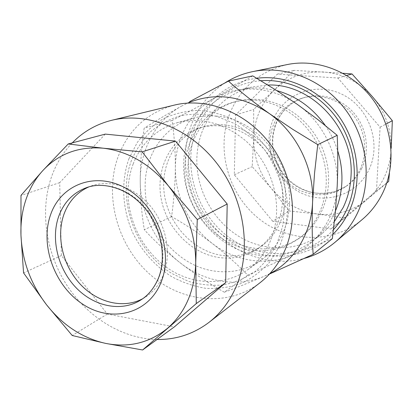 <?xml version="1.0" encoding="UTF-8"?>
<svg xmlns="http://www.w3.org/2000/svg" width="413" height="413" viewBox="0 0 413 413"><rect width="100%" height="100%" fill="white"/><g stroke="black" fill="none" stroke-linecap="round" stroke-linejoin="round"><path stroke-width="0.31" stroke-dasharray="2.06 1.55" d="M334.391 221.523L322.274 233.49C298.542 251.739 265.084 252.291 239.21 236.608C213.325 220.852 196.542 190.388 196.825 159.898C196.965 149.527 198.921 139.63 202.695 130.203C212.127 107.896 228.461 93.519 251.693 87.06L267.913 85.042M333.467 229.685C306.203 259.514 259.359 260.939 227.563 236.262C195.561 211.802 181.963 165.37 196.676 128.691C207.089 102.233 231.93 82.832 260.861 80.731M274.041 123.487C279.653 111.092 288.852 102.713 301.64 98.356C319.13 92.796 340.069 99.187 352.748 114.509C365.433 129.811 368.324 152.356 360.017 169.438C356.357 176.883 351.2 182.861 344.556 187.378C327.137 199.097 302.75 196.402 286.989 181.844C271.176 167.332 265.636 142.79 274.041 123.487M388.679 181.446L367.038 199.562C381.416 187.208 389.418 171.003 391.049 150.951C391.932 130.74 385.819 112.754 372.702 96.998C359.052 81.784 342.589 73.442 323.312 71.97C304.149 71.212 287.815 77.216 274.309 89.982C267.903 96.239 262.921 103.513 259.369 111.804C255.864 120.111 253.98 128.825 253.732 137.952L253.659 109.44L274.309 89.982L293.979 70.38L342.955 73.282M287.226 64.567C260.278 71.062 241.326 86.926 230.366 112.155C215.72 147.678 227.32 192.148 257.123 217.223C286.777 242.421 331.959 244.749 362.01 219.701M224.858 82.956C209.732 92.951 198.736 106.456 191.875 123.472C178.788 156.62 185.958 197.254 209.138 225.55C232.359 253.778 270.386 267.696 304.407 258.378M256.778 78.279C228.503 81.795 204.698 101.361 194.435 127.452C179.567 164.679 192.835 211.626 224.775 237.139C256.525 262.828 303.854 263.112 332.893 234.408M133.177 163.925C129.703 173.181 127.994 182.933 128.035 193.191C128.278 222.814 144.344 252.72 168.824 268.935C193.305 285.073 224.827 286.075 247.624 269.823C257.031 263.035 264.341 254.036 269.555 242.844C273.84 233.438 276.178 223.242 276.576 212.256C277.402 185.953 265.389 158.246 245.461 140.606C223.707 122.754 200.806 116.827 176.764 122.831C155.933 129.383 141.406 143.084 133.177 163.925M131.489 160.316C116.492 199.861 135.005 251.063 171.953 273.53L188.23 281.268C199.675 284.645 211.193 285.884 222.777 284.991C234.166 282.828 244.739 278.527 254.506 272.09C263.561 264.506 270.995 255.224 276.803 244.259L282.668 226.231C284.634 213.273 284.366 200.073 281.862 186.624C278.083 173.383 272.312 161.06 264.552 149.656C255.817 139.098 245.833 130.4 234.594 123.564L216.939 116.445C204.755 113.823 192.825 113.529 181.157 115.568C169.913 118.887 159.805 124.205 150.817 131.515C142.681 139.8 136.238 149.398 131.489 160.316M142.661 298.733L144.999 297.375C153.053 292.301 159.103 284.98 163.161 275.419C171.777 254.759 166.888 226.345 151.034 206.851C135.201 187.321 110.529 179.051 91.288 185.953L88.769 186.939M157.023 339.501C122.32 338.83 87.701 317.303 66.808 285.187C46.039 252.957 39.736 211.559 51.258 177.575C55.863 164.224 62.864 152.66 72.26 142.888M259.922 282.812C227.486 307.861 179.96 302.213 148.53 273.096C116.962 244.062 103.937 195.173 118.232 156.408C128.557 129.759 147.229 112.666 174.26 105.119M128.897 158.819L137.209 142.557C144.457 132.836 153.223 124.855 163.496 118.624C174.462 113.58 186.186 110.844 198.668 110.4C211.322 111.371 223.717 114.747 235.859 120.524L252.689 132.212C262.864 141.948 271.305 153.182 278.006 165.918C283.488 179.211 286.705 192.866 287.644 206.877C287.231 220.738 284.583 233.753 279.699 245.931L269.715 262.054C261.367 271.284 251.734 278.465 240.825 283.592C229.442 287.427 217.687 288.992 205.555 288.289C193.48 286.307 181.911 282.265 170.848 276.168C154.896 265.724 141.809 250.867 132.986 233.309C122.3 209.396 120.679 182.252 128.897 158.819M255.177 100.24C284.552 102.367 313.069 125.846 322.661 156.832C332.341 187.801 321.877 221.74 298.826 238.507C284.516 248.611 268.672 252.451 251.285 250.041C218.162 245.126 190.032 214.781 185.483 180.192C180.724 145.65 200.728 111.107 233.154 102.279C240.263 100.359 247.604 99.678 255.177 100.24M258.006 99.44C287.2 101.541 315.517 124.834 325.031 155.587C334.628 186.325 324.215 220.021 301.299 236.695C287.071 246.737 271.32 250.567 254.036 248.187C221.11 243.345 193.155 213.216 188.658 178.87C183.95 144.565 203.872 110.25 236.117 101.479C243.18 99.569 250.479 98.888 258.006 99.44M335.454 210.914C330.163 223.216 322.507 233.268 312.476 241.068C296.049 253.241 277.743 257.908 257.562 255.079C216.36 249.504 182.675 207.672 183.677 164.911C183.558 130.141 206.433 97.824 239.654 90.003C246.953 88.227 254.46 87.597 262.178 88.129L276.731 90.586M325.279 125.464C330.674 133.265 334.809 141.69 337.679 150.735M220.712 125.934C246.556 128.154 271.594 149.625 279.73 177.347C287.959 205.06 278.243 234.894 257.557 248.838C245.694 256.638 232.643 259.503 218.41 257.433C190.011 253.066 165.458 226.82 160.827 196.764C156.031 166.738 172.159 136.579 199.371 128.128C206.201 126.022 213.32 125.289 220.712 125.934M224.063 124.86C249.736 127.049 274.583 148.329 282.652 175.83C290.798 203.31 281.134 232.922 260.572 246.783C248.781 254.537 235.813 257.397 221.667 255.353C193.449 251.052 169.062 225.023 164.488 195.189C159.748 165.386 175.809 135.443 202.855 127.049C209.649 124.953 216.717 124.225 224.063 124.86M216.113 116.11C255.559 118.273 292.068 161.411 289.508 204.311C288.031 228.497 278.605 247.082 261.228 260.056C246.871 269.968 230.991 273.597 213.588 270.949C175.907 265.471 144.602 226.19 145.149 186.423C144.777 155.102 164.069 126.161 192.881 118.268C200.346 116.167 208.09 115.449 216.113 116.11M332.362 238.626L291.681 255.249L247.712 275.13C236.912 263.974 225.147 253.453 212.416 243.567C189.417 226.05 175.076 196.696 175.365 167.771C175.38 138.866 190.31 111.267 214.729 97.917C238.89 84.267 271.749 86.178 297.19 104.282C322.816 121.964 338.949 154.916 337.204 186.051C335.908 217.29 317.277 244.491 291.681 255.249C266.168 266.4 235.224 261.284 212.416 243.567C199.479 233.758 185.871 224.765 171.586 216.582C173.914 200.176 175.169 183.904 175.365 167.771C175.37 151.504 174.281 135.738 172.097 120.477L214.729 97.917L252.735 75.884M247.712 275.13L224.357 292.228C235.947 287.944 249.302 282.6 264.413 276.199L269.493 274.02M171.586 216.582L144.328 229.762C154.57 240.955 166.501 251.961 180.114 262.782C194.012 273.504 208.756 283.323 224.357 292.228M172.097 120.477L144.158 128.159C141.613 145.81 140.301 163.471 140.224 181.147C140.389 198.493 141.762 214.698 144.328 229.762M269.875 273.607L264.413 276.199C237.299 287.887 204.425 282.017 180.114 262.782C155.618 243.758 140.193 212.189 140.224 181.147C139.966 150.125 155.484 120.529 181.307 106.234C166.966 114.293 154.581 121.598 144.158 128.159M181.307 106.234L187.662 103.069M105.284 134.106L59.694 182.66L61.382 255.559L107.344 314.056L174.389 326.864M59.694 182.66L20.991 195.416M107.344 314.056L72.198 335.501M61.382 255.559L23.556 272.9M272.719 221.265L234.305 174.797L235.575 114.959L277.324 74.139L337.86 78.005L380.11 127.173L376.45 190.878L330.87 228.983L272.719 221.265L289.002 210.955L271.295 188.313L252.193 166.666L253.732 137.952C253.52 156.79 259.374 173.579 271.295 188.313C283.592 202.762 298.909 211.317 317.256 213.986L289.002 210.955M234.305 174.797L252.193 166.666M235.575 114.959L253.659 109.44M330.87 228.983L344.865 218.054L317.256 213.986C335.748 216.113 352.341 211.306 367.038 199.562L344.865 218.054M376.45 190.878L386.816 182.882M380.11 127.173L385.928 124.101M391.049 150.951L389.413 173.217M337.86 78.005L346.75 75.465M277.324 74.139L293.979 70.38M273.334 119.249C262.1 144.865 273.7 178.013 298.439 191.586C322.992 205.519 356.099 196.263 368.752 170.11C381.793 144.173 369.537 108.01 342.996 94.794C316.637 81.18 284.185 93.452 273.334 119.249M361.721 168.339C358.076 175.742 352.945 181.684 346.337 186.175C329.006 197.837 304.748 195.179 289.074 180.708C273.344 166.289 267.846 141.891 276.214 122.697C281.805 110.374 290.964 102.047 303.689 97.711C321.092 92.176 341.912 98.521 354.514 113.745C367.121 128.949 369.991 151.354 361.721 168.339M144.999 297.375L140.425 300.225C148.53 295.114 154.617 287.742 158.69 278.104C167.348 257.273 162.386 228.595 146.398 208.901C130.431 189.175 105.573 180.811 86.214 187.755L91.288 185.953M301.64 98.356L303.689 97.711C291.248 101.913 282.234 110.101 276.648 122.263C269.436 141.292 272.234 159.17 285.032 175.886C292.533 184.327 301.562 189.861 312.125 192.484C318.216 193.759 325.759 193.496 334.747 191.684L346.337 186.175L344.556 187.378M298.826 238.507L301.299 236.695M257.557 248.838L260.572 246.783M176.764 122.831L192.881 118.268M239.654 90.003L251.693 87.06M312.476 241.068L322.274 233.49M247.624 269.823L261.228 260.056M199.371 128.128L202.855 127.049M233.154 102.279L236.117 101.479"/><path stroke-width="0.62" d="M267.913 85.042C311.887 83.085 354.684 129.212 350.983 176.537C350.374 187.657 347.761 198.013 343.136 207.605L334.391 221.523M260.861 80.731C289.838 78.444 320.999 94.133 338.815 121.179C356.6 148.236 359.217 184.105 346.032 211.11C342.666 217.997 338.474 224.192 333.467 229.685M304.407 258.378C315.646 255.244 325.847 249.88 335.015 242.281L362.01 219.701C370.384 212.669 377.126 204.099 382.231 193.991C396.686 165.215 393.114 126.729 372.722 99.259C352.33 71.774 317.602 58.279 287.226 64.567L252.746 71.614C242.658 73.715 233.36 77.494 224.858 82.956M335.015 242.281C344.065 234.692 351.339 225.379 356.837 214.347C372.402 182.938 368.282 140.528 345.862 110.163C323.446 79.781 285.553 64.815 252.746 71.614M332.893 234.408C339.238 228.11 344.452 220.805 348.541 212.494C362.5 184.017 359.325 145.954 339.93 117.829C320.519 89.698 287.045 74.335 256.778 78.279M88.769 186.939C76.947 192.282 68.651 201.451 63.891 214.445C56.034 236.597 62.807 265.291 79.983 283.917C97.122 302.559 123.188 309.167 142.661 298.733M20.955 235.069C20.552 222.669 22.204 210.888 25.905 199.732C29.653 188.591 35.291 178.881 42.802 170.605L20.991 195.416L20.955 235.069L23.556 272.9L46.478 304.706L72.198 335.501L105.609 343.389L142.619 349.981L196.273 303.596L195.726 262.668L197.275 219.54L168.458 185.969L142.186 151.87L103.265 148.205L68.212 143.967L42.802 170.605C58.661 153.688 78.821 146.217 103.265 148.205C127.989 151.225 149.718 163.811 168.458 185.969C186.516 208.921 195.607 234.486 195.726 262.668C194.817 290.504 185.514 312.295 167.823 328.036C149.728 342.852 128.99 347.973 105.609 343.389C82.43 338.133 62.719 325.243 46.478 304.706C30.655 283.86 22.147 260.649 20.955 235.069M72.26 142.888C83.168 131.701 96.306 124.174 111.675 120.302C147.426 111.469 191.162 128.82 218.224 165.133C245.312 201.399 251.873 252.167 235.302 288.511C228.941 302.373 220.196 313.643 209.061 322.321C193.609 333.988 176.263 339.718 157.023 339.501M111.675 120.302L174.26 105.119C206.882 97.081 246.06 112.083 269.942 143.745C293.839 175.37 299.219 219.928 283.948 252.374C278.083 264.754 270.071 274.898 259.922 282.812L209.061 322.321M337.679 150.735C340.952 161.215 342.341 171.798 341.845 182.479C341.324 192.535 339.197 202.014 335.454 210.914M276.731 90.586C296.389 96.1 312.569 107.726 325.279 125.464M228.415 81.129L252.735 75.884L275.368 89.714L297.19 104.282L317.824 119.558L337.199 135.314C337.968 151.664 337.968 168.576 337.204 186.051L335.335 212.179L332.362 238.626L313.142 254.331C312.078 238.249 311.892 220.836 312.579 202.102L314.525 173.388L317.752 144.638L292.956 129.465L269.224 113.487C253.933 102.491 240.33 91.707 228.415 81.129L189.572 101.665M337.199 135.314L317.752 144.638M269.493 274.02L313.142 254.331M187.662 103.069C214.672 91.965 241.858 95.434 269.224 113.487C296.756 132.728 314.262 168.499 312.579 202.102C311.433 233.459 294.304 261.016 269.875 273.607M142.619 349.981L174.389 326.864L225.663 282.699L227.202 204.012L175.54 141.122L105.284 134.106L68.212 143.967M175.54 141.122L142.186 151.87M227.202 204.012L197.275 219.54M225.663 282.699L196.273 303.596M386.816 182.882L388.679 181.446L389.413 173.217M385.928 124.101L392.35 120.699L391.199 148.375M346.75 75.465L352.036 73.958L372.702 96.998L392.35 120.699M342.955 73.282L352.036 73.958M50.52 214.936C60.845 184.157 96.358 170.724 127.044 188.942C157.916 206.696 174.049 252.131 160.76 283.029C147.931 314.205 111.267 322.987 83.09 304.407C54.728 286.255 39.751 245.482 50.52 214.936M86.214 187.755C73.034 192.788 63.855 202.36 58.677 216.464C50.634 239.277 57.99 268.93 76.044 287.691C94.04 306.487 121.081 312.243 140.425 300.225C147.756 295.806 153.569 288.888 157.874 279.477C166.904 259.163 162.01 228.632 145.035 208.348C128.009 187.729 102.78 181.343 86.214 187.755"/></g></svg>
